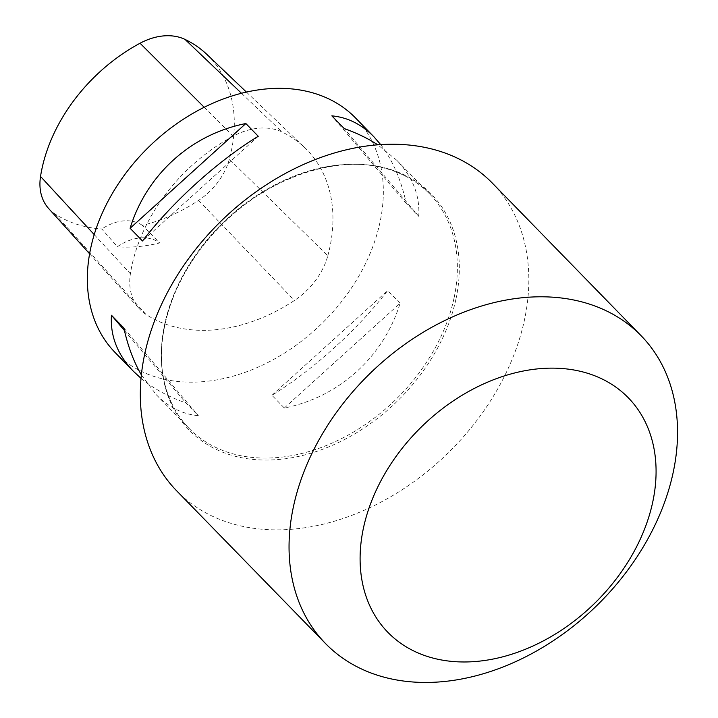 <?xml version="1.0" encoding="UTF-8"?>
<svg xmlns="http://www.w3.org/2000/svg" width="718" height="718" viewBox="0 0 718 718"><rect width="100%" height="100%" fill="white"/><g stroke="black" fill="none" stroke-linecap="round" stroke-linejoin="round"><path stroke-width="0.54" stroke-dasharray="3.59 2.69" d="M115.077 352.484A167.94 123.622 135.7 0 0 265.382 363.739A167.94 123.622 135.7 0 0 379.984 222.329A167.94 123.622 135.7 0 0 355.589 118.012M454 298.248A167.94 123.622 -44.3 0 1 339.399 439.658A167.94 123.622 -44.3 0 1 189.094 428.404A167.94 123.622 -44.3 0 1 171.458 402.807A167.94 123.622 -44.3 0 1 164.7 324.087A167.94 123.622 -44.3 0 1 404.458 175.65A167.94 123.622 -44.3 0 1 429.597 193.932A167.94 123.622 -44.3 0 1 454 298.248M141.356 374.877L156.237 394.694C168.577 407.232 182.614 414.232 198.347 415.686L185.944 402.969C168.12 396.641 153.14 388.429 141.024 378.332M380.702 144.614C392.477 159.899 401.021 179.563 406.334 203.589L418.729 216.306C420.03 195.556 412.697 176.861 396.74 160.231L377.776 144.821M400.079 303.292L387.684 290.575C357.322 329.93 312.698 370.308 271.934 395.295L284.328 408.012C339.004 397.296 383.636 356.918 400.079 303.292L284.328 408.012M327.821 255.752A157.448 115.894 135.7 0 0 304.683 147.567A157.448 115.894 135.7 0 0 282.066 132.013A62.978 46.356 135.7 0 0 233.179 136.169A157.448 115.894 135.7 0 0 130.398 273.764A62.978 46.356 135.7 0 0 139.283 308.677A62.978 46.356 135.7 0 0 145.871 314.322A157.448 115.894 135.7 0 0 294.416 300.474A62.978 46.356 135.7 0 0 327.821 255.752L229.338 159.216A152.44 112.205 135.7 0 0 206.937 54.469M48.707 208.597A57.97 42.667 135.7 0 0 54.774 213.793A152.44 112.205 135.7 0 0 101.83 229.006L117.411 246.768A41.985 30.91 -44.3 0 1 159.71 242.944A153.32 112.861 -44.3 0 1 117.411 246.768M229.338 159.216A57.97 42.667 135.7 0 1 198.59 200.385A152.44 112.205 135.7 0 1 142.335 225.344L159.71 242.944M142.335 225.344A41.985 30.91 135.7 0 0 101.83 229.006M271.934 395.295L387.684 290.575M406.334 203.589L331.842 115.858M418.729 216.306L344.236 128.576M258.256 136.258L142.505 240.979M124.429 330.522L185.944 402.969M123.855 327.955L198.347 415.686M492.404 183.18A220.426 162.25 -44.3 0 1 524.427 320.093A220.426 162.25 -44.3 0 1 374.015 505.687A220.426 162.25 -44.3 0 1 176.745 490.915M241.49 93.286L282.066 132.013M204.226 107.287L233.179 136.169M94.202 234.58L130.398 273.764M54.774 213.793L145.871 314.322M198.59 200.385L294.416 300.474M455.93 299.155A169.071 124.447 135.7 0 0 264.852 191.087A169.071 124.447 135.7 0 0 210.15 446.237A169.071 124.447 135.7 0 0 455.93 299.155M156.237 394.694L189.094 428.404M396.74 160.231L429.597 193.932M246.454 92.101L304.683 147.567M89.588 253.768L139.283 308.677M171.458 402.807C150.654 360.248 163.076 296.166 202.745 246.166C253.948 177.884 348.751 145.413 404.458 175.65"/><path stroke-width="1.08" d="M377.776 144.821C367.948 138.43 356.774 133.018 344.236 128.576L331.842 115.858C347.566 117.321 361.612 124.313 373.952 136.851L355.589 118.012A167.94 123.622 135.7 0 0 149.039 146.732A167.94 123.622 135.7 0 0 115.077 352.484L133.44 371.323C117.483 354.692 110.15 335.997 111.452 315.238L123.855 327.955C127.795 345.932 133.629 361.567 141.356 374.877M141.024 378.332L133.44 371.323M373.952 136.851L380.702 144.614M142.505 240.979L130.102 228.261C146.544 174.627 191.176 134.257 245.852 123.541L258.256 136.258C217.482 161.245 172.858 201.614 142.505 240.979M246.454 92.101L206.937 54.469A152.44 112.205 135.7 0 0 185.038 39.418A57.97 42.667 135.7 0 0 140.046 43.242A152.44 112.205 135.7 0 0 40.531 176.457A57.97 42.667 135.7 0 0 48.707 208.597L89.588 253.768M245.852 123.541L130.102 228.261M111.452 315.238L124.429 330.522M325.478 643.49L176.745 490.915A220.426 162.25 -44.3 0 1 144.722 354.001A220.426 162.25 -44.3 0 1 295.134 168.407A220.426 162.25 -44.3 0 1 492.404 183.18L641.147 335.746A220.426 162.25 -44.3 0 1 596.577 605.795A220.426 162.25 -44.3 0 1 325.478 643.49A220.426 162.25 -44.3 0 1 293.456 506.567A220.426 162.25 -44.3 0 1 443.868 320.973A220.426 162.25 -44.3 0 1 641.147 335.746M363.461 527.972A167.94 123.622 -44.3 0 1 607.599 381.868A167.94 123.622 -44.3 0 1 553.264 635.322A167.94 123.622 -44.3 0 1 363.461 527.972M185.038 39.418L241.49 93.286M140.046 43.242L204.226 107.287M40.531 176.457L94.202 234.58"/></g></svg>
